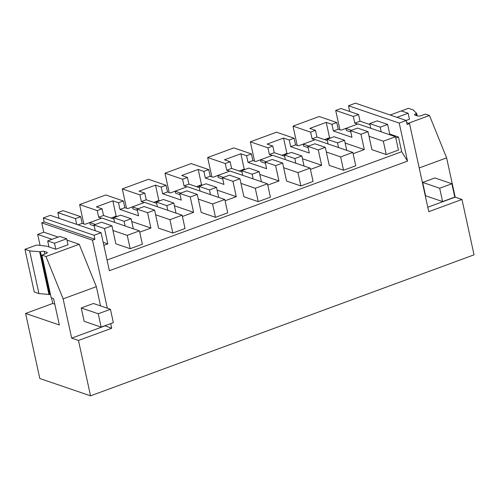 <?xml version="1.0" encoding="UTF-8"?>
<svg xmlns="http://www.w3.org/2000/svg" width="499" height="499" viewBox="0 0 499 499"><rect width="100%" height="100%" fill="white"/><g stroke="black" fill="none" stroke-linecap="round" stroke-linejoin="round"><path stroke-width="0.75" d="M399.219 123.078L348.47 105.744L355.481 103.168L406.236 120.496L399.219 123.078L407.515 161.108L401.683 151.702L107.035 260.035M348.47 105.744L349.724 111.489M389.731 134.038L398.483 137.025L401.683 151.702M51.528 297.909L52.744 303.473L25.611 313.453L39.795 378.504L90.544 395.832L78.468 340.455L111.701 328.242L110.691 323.608M40.088 245.433L37.687 234.424L43.781 232.178L41.748 222.841L92.496 240.169L94.935 239.277L94.062 235.272L101.072 232.696L109.368 270.72L407.515 161.108M101.072 232.696L50.324 215.362L43.313 217.938L44.186 221.943L41.748 222.841M59.069 218.35L57.822 212.605L75.424 218.618L80.707 216.678L82.16 223.346L84.992 224.313L101.509 218.244L98.677 217.277L103.543 215.487L113.947 219.042M80.707 216.678L63.099 210.665L57.822 212.605M79.622 204.59L97.224 210.603L102.089 208.813L96.407 206.873L112.836 200.835L118.519 202.775L123.384 200.985L105.782 194.972L79.622 204.59L83.832 223.92M159.774 200.798L158.863 200.486L155.513 185.141L161.202 187.081L166.067 185.291L148.459 179.284L122.299 188.896L126.515 208.226M202.457 185.11L201.54 184.792L198.197 169.448L203.879 171.394L208.744 169.604L191.136 163.591L164.976 173.209L169.192 192.539M245.134 169.417L244.217 169.105L240.874 153.761L246.556 155.7L251.421 153.91L233.819 147.897L207.659 157.516L211.869 176.846M287.817 153.723L286.9 153.411L283.551 138.067L289.239 140.007L294.104 138.217L276.496 132.204L250.336 141.822L254.552 161.152M293.019 126.135L310.621 132.148L315.487 130.358L309.804 128.418L318.019 125.392L326.234 122.374L331.916 124.313L336.781 122.529L319.179 116.517L293.019 126.135L297.229 145.465M335.696 110.441L353.304 116.454L358.581 114.514L340.973 108.501L335.696 110.441L339.913 129.771M406.236 120.496L407.109 124.501L409.542 123.602L428.747 211.676L461.974 199.457L474.05 254.833L90.544 395.832M107.335 308.226L92.496 240.169M395.801 138.011L398.483 137.025M125.137 225.991L124.12 221.319L131.15 218.737L133.339 228.792M112.942 230.476L115.855 243.818L130.158 248.708L127.251 235.36L112.942 230.476L111.926 225.804L104.484 228.542L107.828 243.886L103.836 245.352M389.9 134.811L387.642 124.438L380.194 127.17L381.217 131.842M369.023 136.327L371.93 149.669L386.238 154.553L383.326 141.211L369.023 136.327L368 131.655L360.977 134.237L364.32 149.588L345.146 143.038M353.124 153.704L364.32 149.588M338.534 147.536L337.517 142.864L344.547 140.281L346.736 150.336M326.34 152.02L329.253 165.362L343.555 170.246L340.649 156.904L326.34 152.02L325.323 147.348L318.293 149.931L321.643 165.275L310.44 169.392M295.857 163.229L294.84 158.557L301.864 155.975L304.059 166.03M283.663 167.708L286.569 181.056L300.878 185.94L297.965 172.598L283.663 167.708L282.646 163.042L275.616 165.624L278.96 180.969L267.763 185.085M253.174 178.916L252.157 174.245L259.187 171.662L261.376 181.717M240.98 183.401L243.892 196.743L258.195 201.627L255.288 188.285L240.98 183.401L239.963 178.729L232.939 181.312L236.283 196.662L225.08 200.779M210.497 194.61L209.48 189.938L216.504 187.356L218.699 197.411M198.303 199.095L201.209 212.437L215.518 217.321L212.605 203.979L198.303 199.095L197.286 194.423L190.256 197.005L193.606 212.349L182.403 216.466M167.82 210.304L166.797 205.632L173.827 203.049L176.016 213.104M155.626 214.782L158.532 228.13L172.841 233.014L169.928 219.672L155.626 214.782L154.603 210.116L147.579 212.699L150.923 228.043L139.72 232.16M336.781 122.529L338.235 129.197L341.066 130.164L357.59 124.095L354.758 123.128L360.041 121.182L369.952 124.569M353.304 116.454L354.758 123.128M380.194 127.17L369.74 123.602L377.188 120.864L387.642 124.438M358.581 114.514L360.035 121.182M406.697 122.635L409.542 123.602M401.352 110.921L408.456 108.314L413.135 109.911L416.677 113.441L415.985 113.697A2.851 0.823 167.7 0 0 414.557 114.77A2.851 0.823 167.7 0 0 414.906 115.057L417.632 115.986A2.851 0.823 167.7 0 0 421.43 115.556L425.398 114.096L429.483 115.494L408.444 123.228M406.124 120.459L409.436 119.242L408.126 113.236L401.315 110.909L390.162 115.013M442.588 201.577L425.578 195.77L422.672 182.428L434.866 177.943L451.876 183.751L454.782 197.099L442.588 201.577L439.681 188.235L451.876 183.751M461.974 199.457L455.188 197.136L446.624 157.877L429.483 115.494M455.188 197.136L427.774 207.216M360.977 134.237L350.523 130.669L357.546 128.087L368 131.655M350.523 130.669L351.976 137.344L333.376 130.988L338.235 129.197M331.916 124.313L333.376 130.988M326.234 122.374L329.577 137.718L324.469 139.601M330.494 138.036L329.577 137.718M369.74 123.602L370.763 128.274M351.452 130.326L345.857 128.418L346.294 130.42L350.803 131.954M446.624 157.877L419.216 167.957M416.677 113.441L417.201 115.843M95.284 230.713L94.03 224.974L104.484 228.542M75.424 218.618L76.678 224.363M103.168 242.296L107.828 243.886M78.094 224.843L82.16 223.346M94.03 224.974L101.472 222.236L111.926 225.804M95.378 224.475L89.783 222.566L90.219 224.569L94.242 225.941M66.985 240.1L79.204 244.279L96.351 286.663L63.124 298.876L71.681 338.135L78.468 340.455M63.124 298.876L45.977 256.492L41.891 255.101L51.197 297.797L53.586 298.614L59.331 324.968L25.611 313.453M52.744 303.473L54.796 304.178M52.039 239.327L37.687 234.424M79.204 244.279L45.977 256.492M43.781 232.178L58.14 237.081M41.891 255.101L45.852 253.642A2.851 0.823 167.7 0 0 47.28 252.569A2.851 0.823 167.7 0 0 46.931 252.282L44.205 251.346A2.851 0.823 167.7 0 0 40.4 251.783L29.628 250.91L24.95 249.313L36.564 245.04L46.812 246.188L55.807 249.257L68.001 244.772L66.691 238.772L59.88 236.445L47.686 240.923L54.497 243.25L66.691 238.772M96.351 286.663L100.549 305.906M104.871 325.747L111.701 328.242M44.186 221.943L94.935 239.277M43.313 217.938L94.062 235.272M97.224 210.603L98.677 217.277M114.683 222.423L113.666 217.751L120.696 215.169L131.15 218.737M102.089 208.813L103.543 215.487M113.666 217.751L124.12 221.319M50.43 294.254A2.851 0.823 -12.3 0 0 49.713 294.479L38.941 293.612L34.263 292.015L24.95 249.313M104.909 325.922L71.681 338.135M101.154 327.113L84.144 321.306L81.237 307.958L93.432 303.479L110.435 309.286L113.348 322.628L101.154 327.113L98.247 313.771L110.435 309.286M29.628 250.91L38.941 293.612M39.708 252.039L49.021 294.734M112.836 200.835L116.18 216.179L111.071 218.057M116.18 216.179L117.097 216.491M131.748 221.494L150.923 228.043M337.517 142.864L327.063 139.296L334.093 136.714L344.547 140.281M327.063 139.296L328.08 143.968M315.487 130.358L316.94 137.032L327.344 140.581M310.621 132.148L312.075 138.816L316.94 137.032M312.075 138.816L314.906 139.782L298.39 145.858L295.558 144.891L290.692 146.681L309.299 153.031L307.839 146.363L318.293 149.931M308.775 146.02L303.18 144.111L303.617 146.107L308.12 147.648M307.839 146.363L314.869 143.781L325.323 147.348M289.239 140.007L290.692 146.681M302.463 158.726L321.643 165.275M286.9 153.411L281.785 155.289M294.104 138.217L295.558 144.891M250.336 141.822L267.944 147.835L272.81 146.051L274.263 152.719L284.667 156.274M283.551 138.067L267.121 144.105L272.81 146.051M294.84 158.557L284.386 154.983L291.41 152.401L301.864 155.975M284.386 154.983L285.403 159.655M267.944 147.835L269.398 154.509L274.263 152.719M269.398 154.509L272.229 155.476L255.706 161.551L252.881 160.584L248.015 162.368L266.616 168.724L265.162 162.05L275.616 165.624M266.092 161.707L260.503 159.799L260.94 161.801L265.443 163.341M265.162 162.05L272.192 159.468L282.646 163.042M246.556 155.7L248.015 162.368M259.786 174.419L278.96 180.969M244.217 169.105L239.108 170.982M251.421 153.91L252.881 160.584M207.659 157.516L225.261 163.529L230.126 161.738L231.58 168.412L241.984 171.968M240.874 153.761L224.444 159.799L230.126 161.738M252.157 174.245L241.703 170.677L248.733 168.094L259.187 171.662M241.703 170.677L242.726 175.349M225.261 163.529L226.721 170.203L231.58 168.412M226.721 170.203L229.546 171.169L213.029 177.239L210.198 176.272L205.332 178.062L223.939 184.418L222.485 177.744L232.939 181.312M223.415 177.401L217.82 175.492L218.256 177.494L222.766 179.035M222.485 177.744L229.509 175.161L239.963 178.729M203.879 171.394L205.332 178.062M217.109 190.113L236.283 196.662M201.54 184.792L196.431 186.676M208.744 169.604L210.198 176.272M164.976 173.209L182.584 179.222L187.449 177.432L188.903 184.106L199.307 187.655M198.197 169.448L181.761 175.492L187.449 177.432M209.48 189.938L199.026 186.37L206.05 183.788L216.504 187.356M199.026 186.37L200.043 191.042M182.584 179.222L184.037 185.89L188.903 184.106M184.037 185.89L186.869 186.857L170.352 192.932L167.521 191.965L162.655 193.755L181.256 200.105L179.802 193.437L190.256 197.005M180.738 193.094L175.143 191.186L175.579 193.182L180.083 194.722M179.802 193.437L186.832 190.855L197.286 194.423M161.202 187.081L162.655 193.755M174.425 205.8L193.606 212.349M158.863 200.486L153.748 202.363M166.067 185.291L167.521 191.965M122.299 188.896L139.907 194.909L144.766 193.125L146.226 199.793L156.624 203.349M155.513 185.141L139.084 191.179L144.766 193.125M166.797 205.632L156.343 202.058L163.373 199.475L173.827 203.049M156.343 202.058L157.366 206.729M139.907 194.909L141.36 201.584L146.226 199.793M141.36 201.584L144.192 202.55L127.669 208.626L124.837 207.659L119.972 209.449L138.579 215.799L137.125 209.125L147.579 212.699M138.055 208.788L132.46 206.873L132.896 208.875L137.406 210.416M137.125 209.125L144.149 206.542L154.603 210.116M118.519 202.775L119.972 209.449M123.384 200.985L124.837 207.659M386.238 154.553L398.433 150.074L395.52 136.726L358.051 123.933L345.857 128.418M395.52 136.726L383.326 141.211M343.555 170.246L355.75 165.762L352.843 152.42L315.374 139.626L303.18 144.111M352.843 152.42L340.649 156.904M300.878 185.94L313.073 181.455L310.16 168.113L272.697 155.314L260.503 159.799M310.16 168.113L297.965 172.598M258.195 201.627L270.389 197.149L267.483 183.8L230.014 171.007L217.82 175.492M267.483 183.8L255.288 188.285M215.518 217.321L227.712 212.836L224.799 199.494L187.337 186.701L175.143 191.186M224.799 199.494L212.605 203.979M172.841 233.014L185.029 228.53L182.123 215.188L144.654 202.388L132.46 206.873M182.123 215.188L169.928 219.672M130.158 248.708L142.352 244.223L139.446 230.875L101.977 218.082L89.783 222.566M139.446 230.875L127.251 235.36M439.681 188.235L422.672 182.428M396.973 117.34L408.126 113.236M98.247 313.771L81.237 307.958M55.807 249.257L54.497 243.25M47.686 240.923L48.996 246.93M415.985 113.697L416.391 115.562M40.4 251.783L49.713 294.479M44.791 254.035L44.205 251.346M46.931 252.282L47.081 252.974"/></g></svg>
